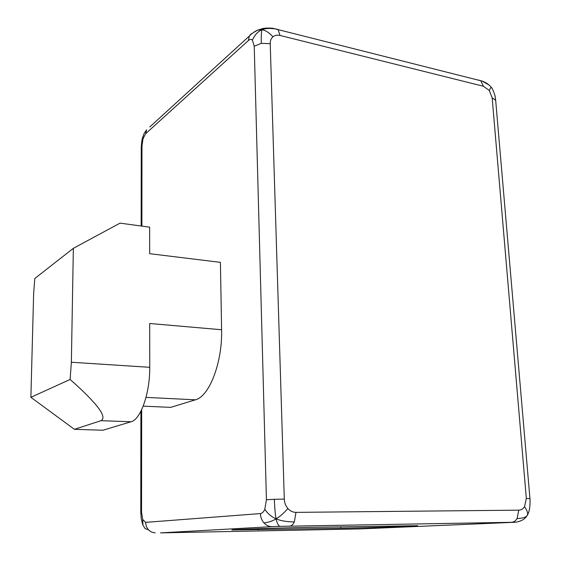 <?xml version="1.0" encoding="UTF-8"?>
<svg xmlns="http://www.w3.org/2000/svg" width="561" height="561" viewBox="0 0 561 561"><rect width="100%" height="100%" fill="white"/><g stroke="black" fill="none" stroke-linecap="round" stroke-linejoin="round"><path stroke-width="0.84" d="M515.433 522.242L359.959 528.918L160.544 532.88L272.015 526.646C268.936 526.639 266.251 525.391 263.958 522.901C268.474 522.389 272.534 521.043 276.131 518.848C276.966 523.006 278.214 525.51 279.876 526.344L515.433 522.242C521.12 521.379 525.033 519.135 527.172 515.51L526.877 515.973M491.113 87.116L489.269 90.468L492.165 97.817L526.337 498.463L524.535 506.688C527.375 510.755 528.259 513.694 527.172 515.51C526.085 517.242 522.719 518.266 517.074 518.567L518.743 510.159L295.977 512.368L294.315 521.94C293.066 524.563 291.531 525.952 289.714 526.106M511.702 522.249C513.883 522.102 515.671 520.874 517.074 518.567M524.535 506.688C523.034 508.925 521.106 510.082 518.743 510.159M527.438 515.061L527.172 515.51C529.395 512.039 530.327 506.408 529.97 498.61L526.337 498.463M489.29 85.181L482.194 81.1C485.987 82.481 489.01 84.55 491.247 87.292L491.247 87.299C492.397 87.923 495.391 96.043 495.188 96.899L495.679 100.335L492.165 97.817M529.949 498.596L495.679 100.335M482.194 81.1L478.245 79.985M275.619 28.92L278.067 29.445C271.152 28.015 265.788 28.127 261.973 29.782C265.283 30.14 268.95 32.482 272.969 36.795C274.911 35.252 277.26 34.803 280.03 35.448L483.414 86.261L480.812 80.7M483.414 86.261L489.269 90.468M294.315 521.94C286.587 521.814 280.528 520.783 276.131 518.848C279.778 516.709 283.698 513.266 287.898 508.518C285.661 505.896 284.462 502.754 284.294 499.087L270.22 43.646L261.272 43.365C261.146 36.234 261.384 31.711 261.973 29.782C258.046 31.332 254.848 34.782 252.38 40.119L254.224 46.198L266.426 499.76L274.343 499.297C274.694 508.357 275.29 514.879 276.131 518.848C271.615 516.969 267.835 513.799 264.799 509.332C263.6 511.976 262.134 513.392 260.402 513.574L145.572 522.368L146.309 526.435L148.399 529.857L151.519 532.109L155.187 532.852M263.958 522.901C261.735 520.313 260.549 517.207 260.402 513.574M266.426 499.76L264.799 509.332M274.343 499.297L284.294 499.087M295.977 512.368C292.898 512.34 290.205 511.057 287.898 508.518M278.067 29.445L280.03 35.448M270.22 43.646C270.171 40.708 271.089 38.421 272.969 36.795M261.272 43.365L254.224 46.198M142.957 136.512L143.055 138.637L145.671 133.679L248.362 40.567L249.35 36.044C251.882 33.394 254.701 31.416 257.808 30.105L262.471 28.632L261.973 29.782L257.808 30.105L253.13 32.706M149.801 126.94L249.35 36.044L251.146 33.835M248.362 40.567C249.876 39.235 251.216 39.088 252.38 40.119M482.39 81.163L272.905 28.309C271.797 28.022 264.603 27.889 262.471 28.639L263.972 28.366M145.572 522.368L142.718 519.493L142.915 525.026L145.054 528.532L148.399 529.857M142.718 519.493L141.554 512.158L141.674 409.698M140.776 512.319L141.554 512.158M141.884 226.104L141.975 145.853L141.26 146.996C141.638 141.758 142.101 138.574 142.662 137.452L142.662 137.459C144.072 133.658 143.293 134.486 146.631 129.829L145.671 133.679M141.155 226.006L141.26 147.438M141.975 145.853L143.055 138.637M272.015 526.646L279.876 526.344M149.745 367.308L149.71 323.494L221.595 329.742L220.417 262.352L149.661 253.691L149.64 227.163L120.026 223.138L73.351 248.327L71.366 362.245L149.745 367.308C149.997 393.219 140.657 419.621 131.043 421.767L102.915 430.231L74.396 429.319L101.036 420.673C107.565 417.167 97.256 403.429 70.111 379.46L71.366 362.245M221.595 329.742C222.528 362.448 209.253 396.592 195.389 399.818L170.705 407.37L143.195 406.143M310.57 527.333L417.714 525.72C416.472 526.225 369.972 527.768 340.85 528.301L231.847 529.942C232.24 529.458 278.95 527.887 310.57 527.333M73.351 248.327L34.796 278.508L33.646 293.522L30.883 397.314L70.111 379.46M74.396 429.319L30.883 397.314M146.014 397.391L195.389 399.818M101.036 420.673L131.043 421.767M258.256 528.693L258.284 529.879M340.779 526.779L340.85 528.301M142.697 524.472L141.267 518.869L140.776 512.277L140.909 411.255"/></g></svg>
